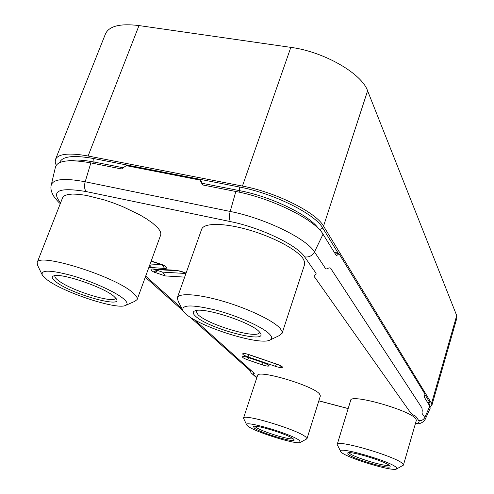 <?xml version="1.0" encoding="UTF-8"?>
<svg xmlns="http://www.w3.org/2000/svg" width="494" height="494" viewBox="0 0 494 494"><rect width="100%" height="100%" fill="white"/><g stroke="black" fill="none" stroke-linecap="round" stroke-linejoin="round"><path stroke-width="0.74" d="M56.186 165.336L55.18 162.149L55.501 159.401C58.286 153.745 69.148 152.609 88.093 155.999L242.431 186.065C276.158 192.302 316.185 212.451 323.539 226.116L431.546 403.394L431.929 405.142L430.113 406.624M55.501 159.401L105.5 33.82C109.118 26.034 120.283 23.286 138.999 25.577L290.836 47.368C323.99 51.679 361.781 73.581 367.598 90.797L456.709 315.573L456.907 317.895L431.929 405.142M51.296 184.873L55.421 167.163C57.471 160.457 69.284 159.037 90.853 162.903L121.481 168.942L126.279 165.657L199.959 180.069L202.602 184.935L235.842 191.487C272.033 198.267 315.166 219.842 323.033 234.212L336.433 255.775L339.001 253.694L424.976 394.095L424.29 397.182L429.848 406.136L430.188 408.235L425.192 419.338M145.693 276.115L181.811 308.41M194.525 319.779L254.305 373.341C253.329 374.44 250.872 372.186 256.929 377.422M415.442 423.488C418.727 423.204 419.795 422.179 418.64 420.425C415.226 415.682 416.627 416.664 413.398 415.053L410.915 413.237L315.086 277.714C313.634 276.257 313.795 275.232 315.567 274.627C316.543 274.287 316.253 273.188 314.69 271.323L304.637 256.892C297.388 245.32 260.912 227.678 230.519 221.621L86.259 191.586C59.126 187.047 50.579 190.789 60.62 202.806M415.343 423.833C419.764 424.179 423.037 422.697 425.167 419.387L424.797 417.467C421.678 412.57 421.82 414.163 422.265 410.773L421.932 407.921L331.437 269.514C330.764 267.662 329.442 267.377 327.473 268.656C326.373 269.353 325.293 268.65 324.218 266.538L314.48 251.928C306.607 238.627 264.951 218.243 230.185 211.451L85.178 181.78C64.455 177.889 53.142 178.982 51.246 185.071C50.369 188.189 51.191 191.9 53.716 196.211C56.73 200.237 58.842 202.626 60.046 203.398L60.293 203.633M203.127 185.04L201.429 181.903L201.589 181.335L199.959 180.069L201.429 181.903M335.5 252.409L335.265 252.903L339.001 253.694L335.5 252.409M334.852 253.237L335.265 252.903M55.038 275.609L54.927 275.831C54.55 276.967 55.754 278.579 58.545 280.66C71.439 290.781 114.596 304.032 115.51 298.098L115.571 297.863M56.193 282.062C71.655 294.109 123.451 308.688 116.343 298.845L113.663 296.122C103.061 286.946 60.923 272.676 53.778 275.862C51.129 276.801 51.932 278.869 56.193 282.062M37.118 262.66L62.596 197.767L64.319 195.815L67.684 194.556L72.606 194.056L78.941 194.346L86.469 195.426L104.012 199.817L113.379 202.966L122.666 206.603L139.654 214.773L146.737 218.99L152.541 223.097L156.894 226.944C160.136 230.315 161.384 233.051 160.643 235.144L137.147 299.531C137.721 297.907 136.264 295.628 132.793 292.695C114.991 276.245 37.637 252.039 37.118 262.66L37.692 265.525L41.928 274.324M123.092 298.425C114.651 291.534 91.625 281.203 71.581 275.498C50.061 269.835 40.323 269.749 42.367 275.238L47.22 279.863C63.806 292.497 115.608 309.608 125.143 305.601C128.249 304.526 127.563 302.13 123.092 298.425M126.063 305.199L134.874 301.303L137.147 299.531M196.192 310.528L195.976 310.93L198.001 314.672C208.406 325.071 258.343 339.613 259.412 332.45L259.486 331.999M195.501 316.141C208.153 328.609 268.841 344.577 260.227 332.937L259.233 331.733C251.44 322.421 203.349 306.762 195.025 310.819C192.499 311.757 192.66 313.529 195.501 316.141M177.346 297.703L201.669 229.247C203.732 222.788 223.813 222.732 248.42 229.809C273.015 236.83 296.851 249.532 302.952 258.448L304.6 261.746L304.594 264.543L282.105 333.277L281.913 331.042L280.042 328.282C273.349 320.711 248.741 308.83 223.788 301.464C198.816 294.041 178.896 292.67 177.346 297.703L178.106 301.112L182.595 309.954M269.699 334.296C263.296 327.349 238.571 316.123 215.989 310.152C191.604 304.304 180.656 304.6 183.144 311.035L185.559 313.709C199.039 326.596 258.115 345.362 269.446 340.298C272.324 339.23 272.41 337.229 269.699 334.296M270.533 339.773L279.437 335.506L282.105 333.277M349.079 452.689L349.517 453.22C353.296 457.271 386.456 467.318 388.901 465.132M347.93 454.122C352.66 459.043 393.755 470.763 389.889 466.027L389.661 465.762C386.611 461.748 350.808 450.756 347.788 452.875L347.93 454.122M337.18 444.483L350.691 400.307C350.37 393.243 411.595 410.681 415.929 419.011L416.331 420.425L403.407 465.138L402.925 463.99C398.102 457.111 336.377 438.882 337.18 444.483L340.669 451.43M396.447 467.651C391.563 461.377 334.938 445.224 340.798 451.677L341.36 452.294C346.8 457.882 391.921 471.665 396.41 469.059L396.447 467.651M396.657 468.93L403.407 465.138M254.867 426.266L255.719 427.112C260.826 431.287 290.552 440.512 292.985 438.653M254.194 427.989C260.505 433.077 297.425 443.859 293.949 439.543L293.294 438.888C288.7 434.689 256.318 424.544 253.57 426.421L254.194 427.989M243.493 418.171L257.547 375.539C257.349 369.166 312.541 385.4 319.439 393.835L320.396 395.885L306.953 438.796L305.866 437.11C298.475 429.947 242.832 413.12 243.493 418.171L246.722 424.914M299.654 440.66C292.51 434.146 241.609 419.258 246.839 425.143L248.037 426.273C255.324 432.083 296.165 444.804 300.167 442.476L299.654 440.66M300.395 442.358L306.953 438.796M202.182 183.293L239.497 190.635C271.681 196.661 310.108 215.526 318.655 228.827M68.431 160.791C74.359 159.482 82.899 159.895 94.045 162.032L93.693 158.537L239.405 187.004L239.497 190.635L239.059 192.154M123.197 167.762L94.045 162.032L93.613 163.446M427.705 402.678L429.552 402.11L430.002 403.746L429.132 404.981M319.439 229.642L322.78 228.08L338.341 253.447M424.883 394.508L429.552 402.11M239.405 187.004C274.034 193.426 315.215 214.118 322.78 228.08M59.694 162.588C61.985 156.265 73.316 154.912 93.693 158.537M323.539 226.116L367.598 90.797M242.431 186.065L290.836 47.368M88.093 155.999L138.999 25.577M431.546 403.394L456.709 315.573M318.852 400.807L348.177 408.532M277.295 364.325C280.888 365.634 282.593 366.634 282.401 367.308L282.253 367.462C281.345 367.888 279.067 367.511 275.411 366.326L247.988 356.896C244.413 355.594 242.647 354.581 242.69 353.858L242.807 353.692C243.585 353.216 245.827 353.574 249.538 354.772L277.295 364.325L249.47 354.834M263.92 362.837C267.476 364.134 269.181 365.122 269.045 365.795L268.903 365.949C268.057 366.369 265.828 365.998 262.228 364.831L247.698 359.836C244.172 358.558 242.431 357.563 242.474 356.859L242.585 356.699C243.351 356.236 245.561 356.6 249.217 357.786L263.92 362.837L249.155 357.841M151.108 261.27L164.101 265.488C167.281 267.482 167.46 268.489 164.638 268.508L148.904 267.31M184.657 277.122L165.119 275.905L153.511 271.898C150.38 269.99 150.17 269.02 152.874 268.989L176.722 270.323L186.102 273.059M282.401 367.308L280.104 365.579M282.253 367.462L279.728 365.393M277.863 364.609L247.914 354.34M275.411 366.326L276.424 364.195M247.988 356.896L248.927 354.735M242.69 353.858L245.753 353.84M242.807 353.692L245.462 353.797M249.538 354.772L245.642 353.704M269.045 365.795L266.797 364.115M268.903 365.949L266.439 363.936M264.389 363.084L247.803 357.409M262.228 364.831L263.185 362.726M247.698 359.836L248.618 357.718M242.474 356.859L245.462 356.853M242.585 356.699L245.178 356.81M249.217 357.786L245.357 356.717M152.053 261.32L163.113 264.92M164.101 265.488L162.23 264.704M164.638 268.508L162.125 264.648M162.075 264.617L150.108 264.006M151.942 267.816L149.725 265.056M176.722 270.323L178.581 270.823C180.495 271.045 182.978 271.854 186.034 273.244M185.942 273.503L162.668 272.138L158.037 270.626L156.308 269.57M165.119 275.905L162.668 272.138M154.474 272.441L158.037 270.626M153.511 271.898L157.073 270.082M152.874 268.989L154.727 269.477L178.112 270.798M418.64 420.425C421.407 420.919 423.457 419.931 424.797 417.467L429.848 406.136M304.637 256.892C308.948 257.467 312.233 255.812 314.48 251.928L323.033 234.212M230.519 221.621C229.154 219.447 229.043 216.057 230.185 211.451L235.842 191.487M86.259 191.586C84.431 189.412 84.073 186.139 85.178 181.78L90.853 162.903M256.621 377.762L251.156 372.914L249.618 370.154M277.214 364.374L280.191 365.486M263.852 362.892L266.871 364.022M163.236 265.272L163.607 265.414M150.96 261.684L153.523 261.808M318.834 400.875L348.159 408.6M145.292 277.202L182.996 310.794M190.011 317.049L250.736 371.148"/></g></svg>
